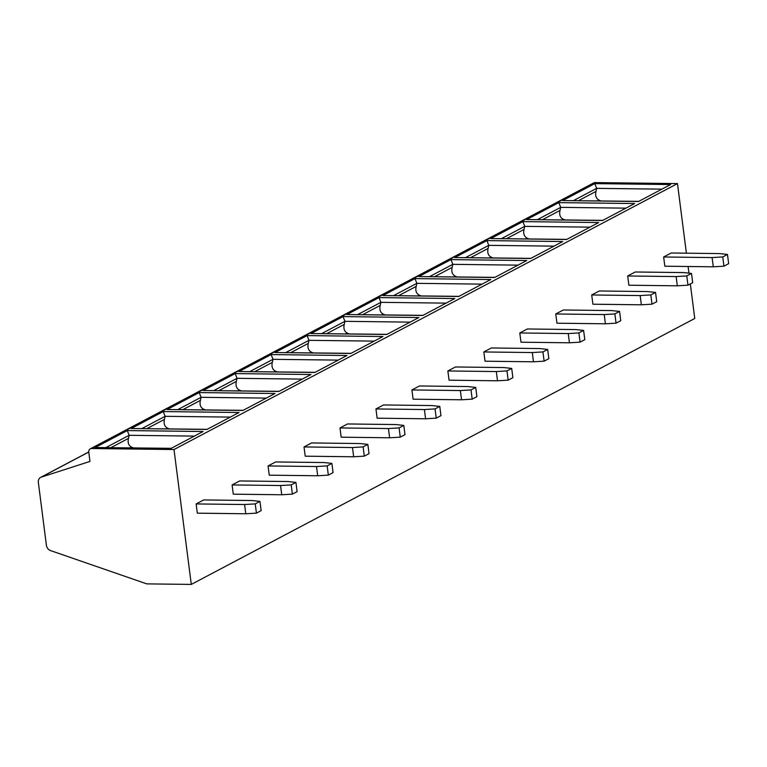 <?xml version="1.0" encoding="UTF-8"?>
<svg xmlns="http://www.w3.org/2000/svg" width="767" height="767" viewBox="0 0 767 767"><rect width="100%" height="100%" fill="white"/><g stroke="black" fill="none" stroke-linecap="round" stroke-linejoin="round"><path stroke-width="1.15" d="M690.329 283.924L694.758 318.478L191.28 584.416L146.785 583.879L50.545 550.581A5.743 4.765 62.2 0 1 46.394 545.251L38.35 482.424A5.743 4.765 62.2 0 1 40.613 477.41A5.743 4.765 62.2 0 1 41.245 477.141L89.96 461.427L88.78 452.185A3.825 3.173 62.2 0 1 90.285 448.839L593.754 182.891A3.825 3.173 62.2 0 1 595.067 182.584L677.472 183.591L686.388 253.177M688.095 266.504L688.948 273.157M191.28 584.416L174.004 449.539L677.472 183.591M196.141 503.929L197.32 513.171L245.776 513.765L244.596 504.523L255.238 503.89L259.955 501.397L252.142 500.535L203.686 499.94L196.141 503.929L244.596 504.523M239.649 480.947L232.104 484.936L280.559 485.53L291.201 484.897L295.918 482.405L288.104 481.542L239.649 480.947M295.918 482.405L297.107 491.637L292.38 494.13L281.738 494.763L233.283 494.178L232.104 484.936M275.612 461.955L268.067 465.943L316.512 466.528L327.164 465.895L331.881 463.402L324.067 462.539L275.612 461.955M331.881 463.402L333.07 472.645L328.343 475.137L317.701 475.77L269.246 475.176L268.067 465.943M311.575 442.952L304.029 446.94L352.475 447.535L363.127 446.902L367.844 444.409L360.03 443.547L311.575 442.952M367.844 444.409L369.023 453.642L364.306 456.135L353.664 456.777L305.208 456.183L304.029 446.94M347.537 423.959L339.992 427.948L388.438 428.542L399.089 427.9L403.806 425.407L395.993 424.554L347.537 423.959M403.806 425.407L404.986 434.649L400.269 437.142L389.626 437.775L341.171 437.18L339.992 427.948M383.5 404.957L375.955 408.945L424.4 409.54L435.052 408.907L439.769 406.414L431.955 405.551L383.5 404.957M439.769 406.414L440.948 415.656L436.231 418.149L425.589 418.782L377.134 418.188L375.955 408.945M419.463 385.964L411.908 389.952L460.363 390.547L471.015 389.914L475.732 387.421L467.918 386.558L419.463 385.964M475.732 387.421L476.911 396.654L472.194 399.147L461.552 399.789L413.097 399.195L411.908 389.952M455.425 366.971L447.87 370.96L496.326 371.554L506.977 370.912L511.694 368.419L503.881 367.566L455.425 366.971M511.694 368.419L512.874 377.661L508.157 380.154L497.515 380.787L449.059 380.192L447.87 370.96M491.388 347.969L483.833 351.957L532.288 352.552L542.94 351.919L547.657 349.426L539.843 348.563L491.388 347.969M547.657 349.426L548.836 358.668L544.119 361.161L533.477 361.794L485.022 361.199L483.833 351.957M527.351 328.976L519.796 332.964L568.251 333.559L578.903 332.926L583.62 330.433L575.806 329.57L527.351 328.976M583.62 330.433L584.799 339.666L580.082 342.159L569.44 342.801L520.985 342.207L519.796 332.964M563.314 309.983L555.759 313.971L604.214 314.566L614.856 313.924L619.583 311.431L611.769 310.577L563.314 309.983M619.583 311.431L620.762 320.673L616.045 323.166L605.403 323.799L556.947 323.204L555.759 313.971M599.276 290.981L591.721 294.969L640.177 295.563L650.819 294.931L655.545 292.438L647.731 291.575L599.276 290.981M655.545 292.438L656.725 301.68L652.008 304.173L641.356 304.806L592.91 304.211L591.721 294.969M635.239 271.988L627.684 275.976L676.139 276.571L686.781 275.938L691.508 273.445L683.694 272.582L635.239 271.988M691.508 273.445L692.687 282.678L687.97 285.171L677.319 285.813L628.873 285.219L627.684 275.976M671.202 252.995L663.647 256.983L712.102 257.578L722.744 256.935L727.471 254.443L719.657 253.589L671.202 252.995M727.471 254.443L728.65 263.685L723.933 266.178L713.281 266.811L664.836 266.216L663.647 256.983M245.776 513.765L256.418 513.133L261.144 510.63L259.955 501.397M256.418 513.133L255.238 503.89M90.285 448.839A3.825 3.173 62.2 0 1 91.599 448.522L174.004 449.539M133.333 447.851L131.435 447.075C128.53 445.416 127.543 442.521 128.472 438.379L129.153 435.301L127.274 430.575L203.082 431.505L170.993 448.455L95.185 447.525L171.252 448.321M169.296 428.858L167.398 428.082C164.493 426.423 163.505 423.518 164.435 419.386L165.116 416.308L163.237 411.572L239.045 412.502L206.956 429.453L131.147 428.532L207.215 429.319M205.259 409.866L203.36 409.089C200.455 407.421 199.468 404.525 200.398 400.393L201.079 397.316L199.199 392.579L275.008 393.509L242.918 410.46L167.11 409.53L243.177 410.326M241.221 390.863L239.323 390.087C236.418 388.428 235.431 385.523 236.361 381.391L237.041 378.313L235.162 373.587L310.971 374.517L278.881 391.467L203.073 390.537L279.14 391.333M277.184 371.87L275.286 371.094C272.381 369.426 271.393 366.53 272.323 362.398L273.004 359.32L271.125 354.584L346.933 355.514L314.844 372.465L239.036 371.544L315.103 372.331M313.147 352.868L311.249 352.101C308.344 350.433 307.356 347.537 308.286 343.395L308.967 340.327L307.088 335.591L382.896 336.521L350.807 353.472L274.998 352.542L351.065 353.338M349.11 333.875L347.211 333.099C344.306 331.44 343.319 328.535 344.249 324.403L344.929 321.325L343.05 316.598L418.859 317.528L386.769 334.479L310.961 333.549L387.028 334.345M385.072 314.882L383.174 314.106C380.269 312.437 379.281 309.542 380.211 305.41L380.892 302.332L379.013 297.596L454.821 298.526L422.732 315.477L346.914 314.547L422.991 315.342M421.035 295.88L419.137 295.113C416.232 293.445 415.244 290.549 416.174 286.407L416.855 283.339L414.976 278.603L490.784 279.533L458.695 296.484L382.877 295.554L458.944 296.35M456.998 276.887L455.099 276.11C452.194 274.452 451.207 271.547 452.137 267.415L452.818 264.337L450.938 259.61L526.747 260.531L494.657 277.491L418.84 276.561L494.907 277.347M492.96 257.894L491.062 257.118C488.157 255.449 487.17 252.554 488.1 248.422L488.78 245.344L486.901 240.608L562.71 241.538L530.62 258.489L454.802 257.559L530.869 258.354M528.923 238.892L527.025 238.115C524.12 236.457 523.132 233.561 524.053 229.419L524.743 226.351L522.864 221.615L598.672 222.545L566.583 239.496L490.765 238.566L566.832 239.362M564.876 219.899L562.988 219.122C560.083 217.464 559.095 214.559 560.015 210.426L560.706 207.349L558.827 202.622L634.635 203.543L602.546 220.503L526.728 219.573L602.795 220.359M600.839 200.906L598.95 200.129C596.045 198.461 595.058 195.566 595.978 191.434L596.668 188.356L594.78 183.62L670.598 184.55L638.508 201.5L562.69 200.57L638.758 201.366M106.038 447.516L129.153 435.301L194.377 436.107M142 428.523L165.116 416.308L230.33 417.104M177.963 409.53L201.079 397.316L266.293 398.111M213.926 390.528L237.041 378.313L302.256 379.119M249.889 371.535L273.004 359.32L338.218 360.116M285.851 352.542L308.967 340.327L374.181 341.123M321.804 333.54L344.929 321.325L410.144 322.13M357.767 314.547L380.892 302.332L446.106 303.128M393.73 295.554L416.855 283.339L482.069 284.135M429.693 276.551L452.818 264.337L518.032 265.142M465.655 257.559L488.78 245.344L553.995 246.14M501.618 238.556L524.743 226.351L589.957 227.147M537.581 219.563L560.706 207.349L625.92 208.154M573.543 200.57L596.668 188.356L661.883 189.152M292.38 494.13L291.201 484.897M281.738 494.763L280.559 485.53M328.343 475.137L327.164 465.895M317.701 475.77L316.512 466.528M364.306 456.135L363.127 446.902M353.664 456.777L352.475 447.535M400.269 437.142L399.089 427.9M389.626 437.775L388.438 428.542M436.231 418.149L435.052 408.907M425.589 418.782L424.4 409.54M472.194 399.147L471.015 389.914M461.552 399.789L460.363 390.547M508.157 380.154L506.977 370.912M497.515 380.787L496.326 371.554M544.119 361.161L542.94 351.919M533.477 361.794L532.288 352.552M580.082 342.159L578.903 332.926M569.44 342.801L568.251 333.559M616.045 323.166L614.856 313.924M605.403 323.799L604.214 314.566M652.008 304.173L650.819 294.931M641.356 304.806L640.177 295.563M687.97 285.171L686.781 275.938M677.319 285.813L676.139 276.571M723.933 266.178L722.744 256.935M713.281 266.811L712.102 257.578M88.761 452.041L41.245 477.141M595.067 182.584L91.599 448.522M95.185 447.525L127.274 430.575M131.147 428.532L163.237 411.572M167.11 409.53L199.199 392.579M203.073 390.537L235.162 373.587M239.036 371.544L271.125 354.584M274.998 352.542L307.088 335.591M310.961 333.549L343.05 316.598M346.914 314.547L379.013 297.596M382.877 295.554L414.976 278.603M418.84 276.561L450.938 259.61M454.802 257.559L486.901 240.608M490.765 238.566L522.864 221.615M526.728 219.573L558.827 202.622M562.69 200.57L594.78 183.62M128.472 438.379L111.052 447.583M131.435 447.075L130.045 447.813M164.435 419.386L147.015 428.58M167.398 428.082L166.008 428.82M200.398 400.393L182.977 409.588M203.36 409.089L201.97 409.818M236.361 381.391L218.94 390.595M239.323 390.087L237.933 390.825M272.323 362.398L254.903 371.592M275.286 371.094L273.896 371.832M308.286 343.395L290.866 352.599M311.249 352.101L309.858 352.83M344.249 324.403L326.828 333.607M347.211 333.099L345.821 333.837M380.211 305.41L362.791 314.604M383.174 314.106L381.784 314.844M416.174 286.407L398.754 295.611M419.137 295.113L417.747 295.841M452.137 267.415L434.716 276.619M455.099 276.11L453.709 276.849M488.1 248.422L470.679 257.616M491.062 257.118L489.672 257.846M524.053 229.419L506.642 238.623M527.025 238.115L525.635 238.853M560.015 210.426L542.605 219.63M562.988 219.122L561.588 219.861M595.978 191.434L578.567 200.628M598.95 200.129L597.551 200.858M40.613 477.41L88.751 451.974"/></g></svg>
